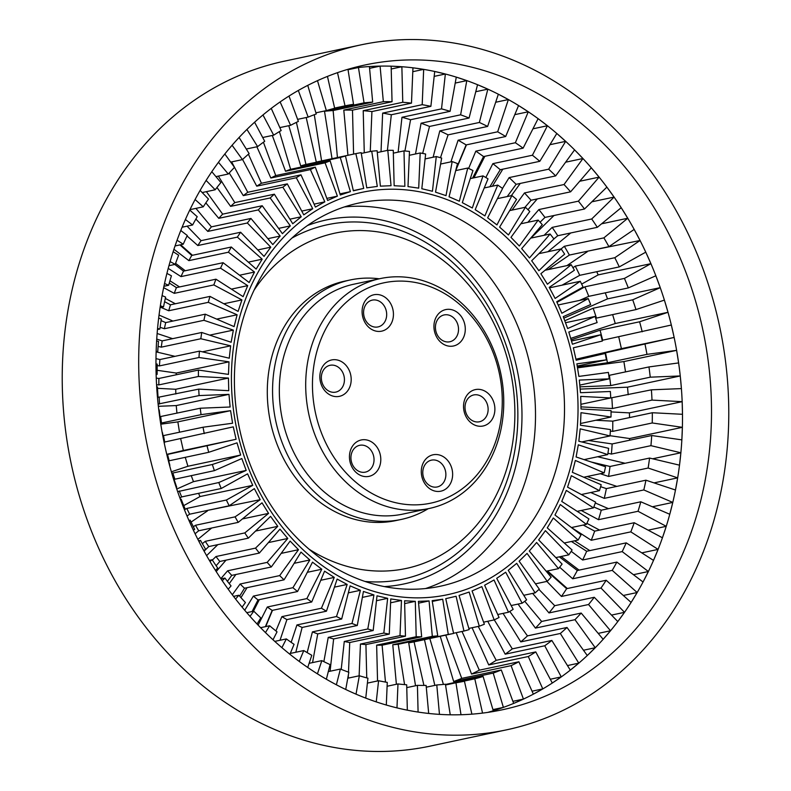 <?xml version="1.0" encoding="UTF-8"?>
<svg xmlns="http://www.w3.org/2000/svg" width="791" height="791" viewBox="0 0 791 791"><rect width="100%" height="100%" fill="white"/><g stroke="black" fill="none" stroke-linecap="round" stroke-linejoin="round"><path stroke-width="1.19" d="M443.395 490.361A18.608 15.533 -102 0 1 422.661 479.306A18.608 15.533 -102 0 1 430.541 455.616A18.608 15.533 -102 0 1 451.265 466.68A18.608 15.533 -102 0 1 443.395 490.361M429.592 460.748A13.714 11.45 78 0 0 423.422 477.082A13.714 11.45 78 0 0 437.176 486.959A13.714 11.45 78 0 0 439.064 486.356A13.714 11.45 78 0 0 445.234 470.022A13.714 11.45 78 0 0 431.471 460.144A13.714 11.45 78 0 0 429.592 460.748M485.634 425.172A18.608 15.533 -102 0 1 464.91 414.118A18.608 15.533 -102 0 1 472.781 390.428A18.608 15.533 -102 0 1 493.515 401.492A18.608 15.533 -102 0 1 485.634 425.172M471.841 395.559A13.714 11.45 78 0 0 465.662 411.893A13.714 11.45 78 0 0 479.425 421.771A13.714 11.45 78 0 0 481.314 421.168A13.714 11.45 78 0 0 487.483 404.834A13.714 11.45 78 0 0 473.72 394.946A13.714 11.45 78 0 0 471.841 395.559M456.041 345.163A18.608 15.533 -102 0 1 435.307 334.099A18.608 15.533 -102 0 1 443.187 310.408A18.608 15.533 -102 0 1 463.912 321.472A18.608 15.533 -102 0 1 456.041 345.163M442.238 315.55A13.714 11.45 78 0 0 436.068 331.874A13.714 11.45 78 0 0 449.832 341.761A13.714 11.45 78 0 0 451.71 341.148A13.714 11.45 78 0 0 457.88 324.814A13.714 11.45 78 0 0 444.127 314.937A13.714 11.45 78 0 0 442.238 315.55M384.199 330.331A18.608 15.533 -102 0 1 363.465 319.277A18.608 15.533 -102 0 1 371.345 295.587A18.608 15.533 -102 0 1 392.069 306.651A18.608 15.533 -102 0 1 384.199 330.331M370.396 300.718A13.714 11.45 78 0 0 364.226 317.053A13.714 11.45 78 0 0 377.979 326.93A13.714 11.45 78 0 0 379.868 326.327A13.714 11.45 78 0 0 386.038 309.993A13.714 11.45 78 0 0 372.274 300.115A13.714 11.45 78 0 0 370.396 300.718M341.949 395.52A18.608 15.533 -102 0 1 321.215 384.466A18.608 15.533 -102 0 1 329.096 360.775A18.608 15.533 -102 0 1 349.82 371.839A18.608 15.533 -102 0 1 341.949 395.52M328.146 365.907A13.714 11.45 78 0 0 321.977 382.241A13.714 11.45 78 0 0 335.74 392.118A13.714 11.45 78 0 0 337.619 391.515A13.714 11.45 78 0 0 343.788 375.181A13.714 11.45 78 0 0 330.035 365.304A13.714 11.45 78 0 0 328.146 365.907M371.543 475.539A18.608 15.533 -102 0 1 350.818 464.475A18.608 15.533 -102 0 1 358.689 440.795A18.608 15.533 -102 0 1 379.423 451.849A18.608 15.533 -102 0 1 371.543 475.539M357.75 445.926A13.714 11.45 78 0 0 351.57 462.26A13.714 11.45 78 0 0 365.333 472.138A13.714 11.45 78 0 0 367.222 471.525A13.714 11.45 78 0 0 373.392 455.191A13.714 11.45 78 0 0 359.628 445.313A13.714 11.45 78 0 0 357.75 445.926M446.262 498.142A112.629 94.03 78 0 0 493.94 354.764A112.629 94.03 78 0 0 368.468 287.815A112.629 94.03 78 0 0 320.79 431.194A112.629 94.03 78 0 0 446.262 498.142M364.137 283.801A117.533 98.124 -102 0 1 380.273 278.58A117.533 98.124 -102 0 1 498.231 363.277A117.533 98.124 -102 0 1 445.323 503.274A117.533 98.124 -102 0 1 429.187 508.494A117.533 98.124 -102 0 1 311.229 423.798A117.533 98.124 -102 0 1 364.137 283.801M380.273 278.58L353.903 284.187A117.533 98.124 78 0 0 337.767 289.407A117.533 98.124 78 0 0 284.859 429.404A117.533 98.124 78 0 0 402.817 514.101L429.187 508.494M379.265 278.798A122.427 102.207 78 0 0 350.245 279.965A122.427 102.207 78 0 0 333.446 285.403A122.427 102.207 78 0 0 278.323 431.224A122.427 102.207 78 0 0 401.195 519.45A122.427 102.207 78 0 0 418.004 514.012A122.427 102.207 78 0 0 428.168 508.712M350.245 279.965L344.975 281.082A122.427 102.207 78 0 0 328.166 286.52A122.427 102.207 78 0 0 273.053 432.351A122.427 102.207 78 0 0 395.925 520.577L401.195 519.45M309.133 549.241A171.4 143.092 78 0 0 429.651 560.859A171.4 143.092 78 0 0 502.196 342.671A171.4 143.092 78 0 0 311.259 240.8A171.4 143.092 78 0 0 254.03 290.228M291.919 238.091A181.188 151.269 -102 0 1 302.597 232.781A181.188 151.269 -102 0 1 504.45 340.476A181.188 151.269 -102 0 1 427.753 571.122A181.188 151.269 -102 0 1 364.958 581.444M344.362 206.935A195.881 163.529 -102 0 1 528.596 358.976A195.881 163.529 -102 0 1 438.105 583.718A195.881 163.529 -102 0 1 425.548 588.544M384.337 586.596A186.083 155.352 78 0 0 429.444 575.7A186.083 155.352 78 0 0 509.641 342.81A186.083 155.352 78 0 0 307.521 225.494M475.767 585.567A205.68 171.706 -102 0 1 246.634 463.318A205.68 171.706 -102 0 1 333.693 201.497A205.68 171.706 -102 0 1 562.816 323.756A205.68 171.706 -102 0 1 475.767 585.567M331.805 211.77A195.881 163.529 78 0 0 243.618 445.096A195.881 163.529 78 0 0 440.211 586.25A195.881 163.529 78 0 0 467.105 577.549A195.881 163.529 78 0 0 555.292 344.223A195.881 163.529 78 0 0 358.699 203.069A195.881 163.529 78 0 0 331.805 211.77M360.874 44.889L284.414 61.164A350.136 292.314 78 0 0 236.341 76.717A350.136 292.314 78 0 0 78.704 493.782A350.136 292.314 78 0 0 430.126 746.111L506.586 729.836A350.136 292.314 78 0 0 554.659 714.283A350.136 292.314 78 0 0 712.295 297.218A350.136 292.314 78 0 0 360.874 44.889A350.136 292.314 78 0 0 312.801 60.452A350.136 292.314 78 0 0 155.174 477.517A350.136 292.314 78 0 0 506.586 729.836M487.721 712.404A329.629 275.189 78 0 0 493.277 710.763A329.629 275.189 78 0 0 503.383 707.391A329.629 275.189 78 0 0 513.666 703.407A329.629 275.189 78 0 0 518.58 701.31A329.629 275.189 78 0 0 523.444 699.086L512.894 701.33M319.88 79.594A329.629 275.189 78 0 0 171.489 472.237A329.629 275.189 78 0 0 502.325 709.784A329.629 275.189 78 0 0 547.58 695.141A329.629 275.189 78 0 0 695.981 302.498A329.629 275.189 78 0 0 365.145 64.951A329.629 275.189 78 0 0 319.88 79.594M180.457 499.447L181.139 499.151L180.397 499.309M177.659 491.646L218.791 482.53L246.199 470.427L193.469 481.65L191.224 475.569M176.759 489.026L193.469 481.65M246.199 470.427L241.809 458.543L214.391 470.645L174.089 479.386M173.081 477.606L173.486 477.477A293.817 245.299 -102 0 0 176.739 487.266L176.235 487.483M171.776 473.245L212.344 464.495L240.642 455.043L237.023 442.851L208.725 452.304L168.681 460.886M167.257 455.28L167.257 455.28A293.817 245.299 -102 0 0 169.867 465.286L169.571 465.385M240.642 455.043L187.902 466.265L185.252 457.297M171.36 471.792L187.902 466.265M166.822 454.598L236.094 439.282L233.276 426.863L164.291 442.12M162.224 432.746L162.491 432.707A293.817 245.299 -102 0 0 164.439 442.861L164.202 442.92M236.094 439.282L183.354 450.494L180.664 438.629M166.763 454.36L183.354 450.494M163.035 435.703L203.05 427.229L232.584 423.234L230.586 410.667L177.856 421.88L160.771 424.194M230.586 410.667L201.062 414.652L160.622 423.195M160.029 416.659L200.252 408.225L230.132 406.999L228.975 394.363L176.235 405.575L158.368 406.307M228.975 394.363L199.095 395.579L158.121 404.053M157.458 397.28L158.062 397.25L157.468 397.379M158.783 409.916L159.218 409.896A293.817 245.299 -102 0 0 160.494 420.14M157.478 397.448L198.719 389.123L228.757 390.685L228.441 378.049L175.711 389.271L157.518 388.322M228.441 378.049L198.403 376.486L158.853 384.901L156.569 384.782M156.124 374.291L157.142 374.341L156.124 374.558M156.687 386.937L157.458 386.977A293.817 245.299 -102 0 0 158.062 397.25M156.252 378.088L158.902 378.474L198.452 370.059L228.47 374.39L228.994 361.843L176.264 373.055L157.142 370.297M228.994 361.843L198.976 357.502L159.426 365.917L157.191 365.6M156.143 351.323L157.755 351.55L156.134 351.896M155.965 363.919L157.221 364.107A293.817 245.299 -102 0 0 157.142 374.341M155.985 358.62L159.911 359.549L199.461 351.135L229.271 358.214L230.636 345.825L202.397 351.827M230.636 345.825L200.825 338.746L161.275 347.16L158.101 346.399M157.557 328.463L159.881 329.016L157.458 329.531M174.969 356.345L156.183 351.886M156.608 340.961L158.516 341.405A293.817 245.299 -102 0 0 157.755 351.55M156.727 339.072L162.185 340.891L201.735 332.477L231.15 342.256L233.345 330.104L209.714 335.127M233.345 330.104L203.93 320.315L164.38 328.73L160.108 327.316M160.346 305.82L163.519 306.878L160.079 307.61M172.636 338.667L157.122 333.505M158.655 318.15L161.324 319.04A293.817 245.299 -102 0 0 159.881 329.016M161.077 320.612L165.705 322.599L205.255 314.185L234.106 326.614L237.112 314.769L216.694 319.109M237.112 314.769L208.27 302.34L168.72 310.754L160.978 307.422M164.528 283.504L168.651 285.274L163.925 286.283M172.952 321.067L159.031 315.065M162.086 295.597L165.635 297.119A293.817 245.299 -102 0 0 163.519 306.878M164.607 301.687L170.46 304.812L210.011 296.398L238.111 311.387L241.917 299.918L223.833 303.774M241.917 299.918L213.827 284.928L174.267 293.342L163.638 287.667M170.105 261.603L175.236 264.342L168.948 265.687M175.355 303.764L165.339 298.425M166.911 273.399L171.429 275.802A293.817 245.299 -102 0 0 168.651 285.274M169.284 283.03L176.413 287.608L215.963 279.193L243.134 296.655L247.721 285.65L231.407 289.12M247.721 285.65L220.551 268.189L181.001 276.603L168.216 268.386M177.055 240.237L183.235 244.211L175.038 245.952M179.547 286.945L169.927 280.765M173.14 251.676L178.647 255.216A293.817 245.299 -102 0 0 175.236 264.342M174.762 264.451L183.532 271.115L223.082 262.701L249.165 282.535L254.494 272.045L239.554 275.228M254.494 272.045L228.421 252.22L188.871 260.635L173.921 249.274M185.391 219.512L192.599 224.99L182.098 227.225M185.292 270.749L175.582 263.363M180.753 230.527L187.269 235.471A293.817 245.299 -102 0 0 183.235 244.211M179.933 244.913L191.768 255.434L231.318 247.019L256.146 269.088L262.197 259.191L248.334 262.147M262.197 259.191L237.369 237.122L197.819 245.536L187.032 235.955M181.94 231.427L180.803 230.408M195.08 199.53L203.267 206.817L189.959 209.645M192.45 255.285L180.615 244.765M189.751 210.07L197.226 216.704A293.817 245.299 -102 0 0 192.599 224.99M187.052 226.167L201.082 240.652L240.632 232.238L264.056 256.413L270.779 247.168L257.777 249.936M270.779 247.168L247.356 222.993L207.806 231.407L195.861 219.077M206.115 180.417L215.182 189.781L202.189 192.549M200.113 190.413L208.458 199.035A293.817 245.299 -102 0 0 203.267 206.817M195.921 208.379L211.395 226.859L250.945 218.445L272.816 244.587L280.182 236.044L267.862 238.664M280.182 236.044L258.311 209.912L218.761 218.326L205.838 202.891M218.454 162.293L228.273 174.02L215.953 176.63M211.81 171.687L220.907 182.553A293.817 245.299 -102 0 0 215.182 189.781M206.402 191.649L222.666 214.153L262.216 205.739L282.407 233.671L290.346 225.89L278.59 228.391M290.346 225.89L270.166 197.958L230.616 206.372L216.961 187.487M232.079 145.257L242.441 159.594L230.675 162.106M224.822 153.998L234.492 167.376A293.817 245.299 -102 0 0 228.273 174.02M218.346 176.126L234.808 202.605L274.358 194.191L292.739 223.744L301.233 216.774L289.901 219.176M301.233 216.774L282.852 187.22L243.302 195.634L229.212 172.972M246.93 129.447L257.609 146.622L246.278 149.034M239.09 137.476L249.125 153.602A293.817 245.299 -102 0 0 242.441 159.594M231.634 161.898L247.761 192.282L287.311 183.868L303.764 214.865L312.742 208.745L301.757 211.078M312.742 208.745L296.289 177.748L256.739 186.162L242.57 159.475M262.968 114.972L273.686 135.172L262.701 137.505M254.593 122.229L264.708 141.302A293.817 245.299 -102 0 0 257.609 146.622M248.433 154.196L261.435 183.255L300.985 174.841L315.411 207.094L324.824 201.853L314.096 204.137M324.824 201.853L310.398 169.6L270.848 178.015L256.867 146.78M280.113 101.94L290.574 125.314L279.846 127.598M271.244 108.387L281.161 130.555A293.817 245.299 -102 0 0 273.686 135.172M263.413 142.242L275.743 175.572L315.293 167.158L327.612 200.459L337.401 196.138L326.851 198.383M337.401 196.138L325.081 162.837L285.531 171.251L272.292 135.469M298.316 90.471L308.164 117.108L297.614 119.352M288.992 96.057L298.375 121.428A293.817 245.299 -102 0 0 290.574 125.314M279.431 131.583L290.613 169.294L330.163 160.88L340.288 195.021L350.393 191.649L339.952 193.874M350.393 191.649L340.259 157.498L300.709 165.912L288.784 125.69M317.478 80.672L326.347 110.602L315.906 112.826M307.758 85.369L316.252 113.983A293.817 245.299 -102 0 0 308.164 117.108M296.407 122.368L305.939 164.439L345.489 156.025L353.359 190.809L363.722 188.406L353.32 190.611M363.722 188.406L355.841 153.622L316.291 162.036L306.206 117.523M337.5 72.663L345.024 105.846L334.623 108.06M327.454 76.411L334.662 108.258A293.817 245.299 -102 0 0 326.347 110.602M355.841 153.622A244.854 204.414 -102 0 1 361.171 152.643L366.757 187.843L377.297 186.419L371.721 151.219L361.299 153.434M332.022 158.684L324.508 111.274L364.058 102.86L358.452 67.512L348.04 69.727M347.971 69.301L353.518 104.293L333.762 108.486M314.284 114.705L321.601 160.899M371.721 151.219A244.854 204.414 -102 0 1 377.129 150.745L380.372 186.152L391.041 185.717L387.798 150.31L377.297 152.544M347.931 155.303L343.798 110.087L383.348 101.673L380.085 66.108L369.585 68.342M364.275 152.801L363.217 110.691L402.767 102.276L401.868 66.731L391.15 66.177A329.629 275.189 78 0 0 380.085 66.108L369.417 66.543L372.68 102.108L333.13 110.522L337.431 157.538M387.798 150.31A244.854 204.414 -102 0 1 393.265 150.339L394.155 185.737L404.873 186.29L403.983 150.893L393.335 153.157M381.025 151.743L382.646 113.103L422.196 104.689L423.669 69.371L412.951 67.818A329.629 275.189 78 0 0 401.868 66.731L391.219 69.005M401.868 66.731A329.629 275.189 78 0 0 391.15 66.177L392.039 101.723L352.489 110.137L353.597 154.097M403.983 150.893A244.854 204.414 -102 0 1 409.461 151.437L407.988 186.597L418.706 188.149L420.179 152.979L409.303 155.293M398.13 152.139L401.966 117.286L441.516 108.871L445.353 74.008L434.714 71.477A329.629 275.189 78 0 0 423.669 69.371L412.793 71.684M423.669 69.371A329.629 275.189 78 0 0 412.951 67.818L411.478 103.137L371.928 111.551L370.257 151.526M420.179 152.979A244.854 204.414 -102 0 1 425.627 154.018L421.811 188.733L432.45 191.264L436.276 156.549L425.093 158.932M415.512 153.968L421.069 123.218L460.619 114.814L466.789 80.613L456.288 77.123A329.629 275.189 78 0 0 445.353 74.008L434.17 76.381M445.353 74.008A329.629 275.189 78 0 0 434.714 71.477L430.877 106.34L391.327 114.754L387.402 150.389M436.276 156.549A244.854 204.414 -102 0 1 441.675 158.081L435.525 192.144L446.025 195.634L452.175 161.582L440.597 164.044M433.122 157.221L439.816 130.881L479.366 122.467L487.839 89.146L477.546 84.706A329.629 275.189 78 0 0 466.789 80.613L455.211 83.075M466.789 80.613A329.629 275.189 78 0 0 456.288 77.123L450.119 111.313L410.559 119.728L404.923 150.972M452.175 161.582A244.854 204.414 -102 0 1 457.485 163.599L449.051 196.781L459.344 201.221L467.778 168.038L455.705 170.609L466.443 144.852M450.919 161.848L458.108 140.215L497.658 131.8L508.376 99.557L498.35 94.208A329.629 275.189 78 0 0 487.839 89.146L475.767 91.716M487.839 89.146A329.629 275.189 78 0 0 477.546 84.706L469.073 118.027L429.523 126.441L422.661 153.434M467.778 168.038A244.854 204.414 -102 0 1 472.969 170.54L462.3 202.644L472.326 207.993L483.004 175.889L470.289 178.588M468.628 168.434L475.826 151.15L515.376 142.736L528.279 111.778L518.58 105.549A329.629 275.189 78 0 0 508.376 99.557L495.67 102.257M508.376 99.557A329.629 275.189 78 0 0 498.35 94.208L487.632 126.441L448.082 134.856L440.478 157.735M483.004 175.889A244.854 204.414 -102 0 1 488.037 178.845L475.193 209.674L484.893 215.913L497.737 185.084L484.24 187.951M485.812 177.51L492.862 163.648L532.412 155.234L547.421 125.739L538.107 118.66A329.629 275.189 78 0 0 528.279 111.778L514.783 114.655M528.279 111.778A329.629 275.189 78 0 0 518.58 105.549L505.676 136.507L466.126 144.921L456.13 168.908M497.737 185.084A244.854 204.414 -102 0 1 502.592 188.476L487.651 217.841L496.966 224.921L511.906 195.555L497.42 198.64M502.503 188.416L509.117 177.599L548.667 169.185L565.674 141.352L556.815 133.471A329.629 275.189 78 0 0 547.421 125.739L532.936 128.824M473.898 177.827L484.853 156.292M547.421 125.739A329.629 275.189 78 0 0 538.107 118.66L523.108 148.154L483.558 156.569L472.603 178.104M511.906 195.555A244.854 204.414 -102 0 1 516.543 199.381L499.605 227.096L508.465 234.976L525.402 207.252L509.681 210.604M511.995 210.109L524.482 192.945L564.032 184.53L582.947 158.516L574.582 149.885A329.629 275.189 78 0 0 565.674 141.352L549.953 144.694M492.378 186.221L502.789 169.185M565.674 141.352A329.629 275.189 78 0 0 556.815 133.471L539.808 161.305L500.258 169.719L489.847 186.765M525.402 207.252A244.854 204.414 -102 0 1 529.802 211.474L510.966 237.369L519.331 246.001L538.167 220.106L520.844 223.784M527.904 222.281L538.859 209.575L578.409 201.161L599.113 177.135L591.302 167.801A329.629 275.189 78 0 0 582.947 158.516L565.624 162.204M511.352 195.674L520.251 183.433M582.947 158.516A329.629 275.189 78 0 0 574.582 149.885L555.668 175.899L516.118 184.313L507.219 196.554M538.167 220.106A244.854 204.414 -102 0 1 542.29 224.684L521.674 248.611L529.486 257.945L550.101 234.017L530.692 238.14M544.099 235.293L552.167 227.393L591.717 218.978L614.083 197.088L606.875 187.111A329.629 275.189 78 0 0 599.113 177.135L579.704 181.258M527.983 209.704L537.267 198.917M599.113 177.135A329.629 275.189 78 0 0 591.302 167.801L570.598 191.827L531.048 200.242L524.917 207.361M550.101 234.017A244.854 204.414 -102 0 1 553.927 238.941L531.671 260.743L538.869 270.72L561.135 248.918L538.918 253.644M545.039 270.275L571.211 264.708L547.431 284.246L540.876 273.696L564.655 254.158A244.854 204.414 -102 0 0 561.135 248.918L564.329 246.288L603.879 237.873L627.757 218.247L621.202 207.697A329.629 275.189 78 0 0 614.083 197.088L591.856 201.814M530.909 238.101L553.997 215.498M614.083 197.088A329.629 275.189 78 0 0 606.875 187.111L584.509 209.002L544.959 217.416L540.075 222.202M572.961 267.704L575.255 266.132L614.805 257.718L640.057 240.484L634.184 229.42A329.629 275.189 78 0 0 627.757 218.247L601.575 223.813M547.936 251.726L570.756 232.969M627.757 218.247A329.629 275.189 78 0 0 621.202 207.697L597.314 227.314L557.764 235.728L553.898 238.902M571.211 264.708A244.854 204.414 -102 0 1 574.385 270.225L549.241 287.39L555.114 298.454L580.268 281.289L549.478 287.845M556.993 302.35L584.885 286.826L624.435 278.412L650.914 263.67L645.763 252.161A329.629 275.189 78 0 0 640.057 240.484L587.11 251.301M566.939 265.618L587.327 251.706M640.057 240.484A329.629 275.189 78 0 0 634.184 229.42L608.932 246.654L569.382 255.068L548.025 269.642M580.268 281.289A244.854 204.414 -102 0 1 583.076 287.054L556.716 301.737L561.867 313.246L588.227 298.573L558.159 304.97M564.774 320.76L593.171 308.223L632.721 299.809L660.248 287.657L655.848 275.772A329.629 275.189 78 0 0 650.914 263.67L598.174 274.892L596.75 271.699M581.652 284.088L598.174 274.892M650.914 263.67A329.629 275.189 78 0 0 645.763 252.161L619.284 266.903L579.734 275.317L562.025 285.175M588.227 298.573A244.854 204.414 -102 0 1 590.669 304.545L563.251 316.647L567.651 328.532L595.069 316.43L565.506 322.718M571.142 339.853L600.043 330.203L639.593 321.789L668.009 312.297L664.391 300.105A329.629 275.189 78 0 0 660.248 287.657L607.518 298.879L605.273 292.828M563.815 318.17L607.518 298.879M660.248 287.657A329.629 275.189 78 0 0 655.848 275.772L628.321 287.924L588.771 296.338L579.516 300.422M595.069 316.43A244.854 204.414 -102 0 1 597.116 322.58L568.818 332.032L572.437 344.223L600.725 334.771L571.478 340.99M576.006 359.47L674.14 337.441L671.332 325.022A329.629 275.189 78 0 0 668.009 312.297L615.269 323.519L612.62 314.571M570.707 338.4L615.269 323.519M668.009 312.297A329.629 275.189 78 0 0 664.391 300.105L635.974 309.597L595.692 318.259M600.725 334.771A244.854 204.414 -102 0 1 602.366 341.05L573.366 347.793L576.174 360.212L605.184 353.468L576.056 359.668M608.793 375.428L648.956 366.935L678.619 362.921L676.621 350.354A329.629 275.189 78 0 0 674.14 337.441L621.41 348.653L618.72 336.788M575.957 359.223L621.41 348.653M674.14 337.441A329.629 275.189 78 0 0 671.332 325.022L602.188 340.318M577.222 366.055L606.41 359.846L576.876 363.84L578.864 376.407L608.398 372.413A244.854 204.414 -102 0 1 609.208 378.849L579.328 380.075L580.485 392.712L610.365 391.496A244.854 204.414 -102 0 1 610.741 397.952L580.693 396.38L581.019 409.016L611.057 410.588A244.854 204.414 -102 0 1 611.008 417.015L580.99 412.684L580.456 425.232L610.474 429.572A244.854 204.414 -102 0 1 609.999 435.94L580.189 428.86L578.824 441.249L608.635 448.329A244.854 204.414 -102 0 1 607.725 454.598L578.3 444.819L576.105 456.971L605.53 466.759A244.854 204.414 -102 0 1 604.195 472.889L575.354 460.461L572.338 472.306L601.19 484.735A244.854 204.414 -102 0 1 599.449 490.677L571.349 475.688L567.543 487.147L595.633 502.137A244.854 204.414 -102 0 1 593.487 507.881L566.316 490.41L561.739 501.425L588.909 518.886A244.854 204.414 -102 0 1 586.368 524.374L560.295 504.539L554.966 515.02L581.039 534.854A244.854 204.414 -102 0 1 578.132 540.055L553.305 517.986L547.263 527.884L572.091 549.953A244.854 204.414 -102 0 1 568.828 554.837L545.404 530.662L538.681 539.907L562.104 564.082A244.854 204.414 -102 0 1 558.505 568.62L536.634 542.488L529.278 551.03L551.149 577.163A244.854 204.414 -102 0 1 547.243 581.336L527.053 553.403L519.104 561.185L539.294 589.117A244.854 204.414 -102 0 1 535.092 592.884L516.721 563.33L508.227 570.301L526.608 599.855A244.854 204.414 -102 0 1 522.149 603.207L505.686 572.209L496.708 578.33L513.171 609.327A244.854 204.414 -102 0 1 508.475 612.234L494.039 579.981L484.626 585.221L499.062 617.474A244.854 204.414 -102 0 1 494.157 619.917L481.838 586.615L472.059 590.936L484.369 624.228A244.854 204.414 -102 0 1 479.297 626.195L469.162 592.054L459.067 595.425L469.192 629.567A244.854 204.414 -102 0 1 463.971 631.05L456.091 596.266L445.738 598.668L453.619 633.453L414.069 641.867L423.927 685.421M608.813 398.357L651.398 389.825L681.407 388.599L680.25 375.952A329.629 275.189 78 0 0 678.619 362.921A329.629 275.189 78 0 0 676.621 350.354L623.891 361.576L577.509 367.845M676.621 350.354L646.969 354.368L607.419 362.782L577.351 366.846M595.752 420.258L612.768 421.148L652.318 412.734L682.485 414.296L682.168 401.66A329.629 275.189 78 0 0 681.407 388.599A329.629 275.189 78 0 0 680.25 375.952L627.51 387.175L580.149 389.103M680.25 375.952L650.242 377.178L610.692 385.593L579.941 386.848M579.783 385.108L609.208 378.849M588.474 440.518L612.155 443.939L651.705 435.525L681.852 439.875L682.376 427.328A329.629 275.189 78 0 0 682.485 414.296A329.629 275.189 78 0 0 682.168 401.66L629.428 412.882L611.057 411.923M682.168 401.66L652.002 400.098L612.452 408.512L580.96 406.871M580.901 404.3L610.741 397.952M591.292 462.023L610.019 466.472L649.579 458.058L679.509 465.167L680.873 452.778A329.629 275.189 78 0 0 681.852 439.875A329.629 275.189 78 0 0 682.376 427.328L629.646 438.54L610.019 435.712M682.376 427.328L652.229 422.967L612.679 431.382L610.375 431.055M580.535 423.501L611.008 417.015M600.626 486.692L606.381 488.611L645.931 480.196L675.474 490.015L677.669 477.863A329.629 275.189 78 0 0 679.509 465.167A329.629 275.189 78 0 0 680.873 452.778L652.634 458.78M680.873 452.778L650.934 445.659L611.384 454.074L607.933 453.253M581.751 441.951L609.999 435.94M625.088 463.269L597.63 456.743M593.823 507.011L601.259 510.205L640.809 501.791L669.769 514.269L672.785 502.423A329.629 275.189 78 0 0 675.474 490.015A329.629 275.189 78 0 0 677.669 477.863L654.038 482.886M677.669 477.863L648.126 468.035L608.576 476.449L600.329 473.71M584.094 459.63L607.725 454.598M616.832 486.386L587.149 476.508M583.224 525.036L594.674 531.147L634.224 522.732L662.433 537.781L666.249 526.322A329.629 275.189 78 0 0 669.769 514.269A329.629 275.189 78 0 0 672.785 502.423L652.357 506.774M672.785 502.423L643.815 489.945L604.265 498.36L590.729 492.536M583.778 477.23L604.195 472.889M608.497 508.672L595.326 502.997M571.428 541.479L586.675 551.278L626.225 542.863L653.504 560.404L658.092 549.399A329.629 275.189 78 0 0 662.433 537.781A329.629 275.189 78 0 0 666.249 526.322L648.165 530.168M666.249 526.322L638.03 511.273L598.48 519.687L581.237 510.482M581.365 494.523L599.449 490.677M599.568 530.099L586.873 523.326M559.356 556.854L577.311 570.499L616.861 562.085L643.043 581.998L648.383 571.517A329.629 275.189 78 0 0 653.504 560.404A329.629 275.189 78 0 0 658.092 549.399L641.788 552.869M658.092 549.399L630.813 531.859L591.253 540.273L571.448 527.548L586.368 524.374M577.183 511.352L593.487 507.881M589.799 550.615L574.553 540.817M546.868 571.102L566.633 588.672L606.183 580.258L631.119 602.426L637.16 592.528A329.629 275.189 78 0 0 643.043 581.998A329.629 275.189 78 0 0 648.383 571.517L633.443 574.691M648.383 571.517L622.191 551.604L582.641 560.018L571.201 551.317M579.061 570.123L561.116 556.478M538.958 589.424L554.718 605.698L594.268 597.284L617.791 621.568L624.514 612.323A329.629 275.189 78 0 0 631.119 602.426A329.629 275.189 78 0 0 637.16 592.528L623.308 595.475M637.16 592.528L612.234 570.37L572.684 578.785L559.652 567.206M564.27 543.002L578.132 540.055M567.315 588.534L547.54 570.954M524.74 601.279L541.637 621.469L581.187 613.055L603.157 639.306L610.514 630.763A329.629 275.189 78 0 0 617.791 621.568A329.629 275.189 78 0 0 624.514 612.323L611.512 615.091M624.514 612.323L600.992 588.039L561.442 596.454L546.868 581.415M555.826 557.606L568.828 554.837M509.79 611.433L527.468 635.885L567.018 627.471L587.288 655.521L595.237 647.74A329.629 275.189 78 0 0 603.157 639.306A329.629 275.189 78 0 0 610.514 630.763L598.194 633.383M610.514 630.763L588.544 604.522L548.994 612.936L532.65 593.398M546.195 571.24L558.505 568.62M494.266 619.867L512.291 648.867L551.841 640.453L570.301 670.135L578.794 663.155A329.629 275.189 78 0 0 587.288 655.521A329.629 275.189 78 0 0 595.237 647.74L583.471 650.242M595.237 647.74L574.968 619.689L535.418 628.103L518.046 604.077M535.477 583.837L547.243 581.336M478.229 626.423L496.214 660.317L535.764 651.903L552.296 683.029L561.274 676.908A329.629 275.189 78 0 0 570.301 670.135A329.629 275.189 78 0 0 578.794 663.155L567.463 665.567M578.794 663.155L560.335 633.472L520.785 641.887L503.056 613.381M523.771 595.297L535.092 592.884M462.003 631.465L479.326 670.175L518.886 661.76L533.371 694.152L542.784 688.912A329.629 275.189 78 0 0 552.296 683.029A329.629 275.189 78 0 0 561.274 676.908L550.279 679.242M561.274 676.908L544.742 645.772L505.192 654.187L487.721 621.281M511.154 605.54L522.149 603.207M445.738 635.133L461.736 678.381L501.286 669.967L513.666 703.407L523.444 699.086A329.629 275.189 78 0 0 533.371 694.152A329.629 275.189 78 0 0 542.784 688.912L532.046 691.196M542.784 688.912L528.289 656.52L488.739 664.934L472.089 627.728M497.737 614.518L508.475 612.234M523.444 699.086L511.075 665.646L471.525 674.061L456.229 632.691M483.608 622.161L494.157 619.917M429.8 638.525L443.415 684.413M492.931 709.606L503.383 707.391L493.277 710.763L483.103 676.473L445.442 684.482M503.383 707.391L493.208 673.092L453.658 681.506L440.241 636.3M468.855 628.42L479.297 626.195M461.005 714.728L455.942 682.781A293.817 245.299 -102 0 0 464.436 681.229L471.891 714.154M482.55 713.096L474.788 678.816L456.862 682.633M434.823 685.382L424.46 639.652M453.569 633.255L463.971 631.05M415.532 685.757L408.729 642.846L448.279 634.431L442.703 599.232L432.163 600.656L437.739 635.855L398.189 644.269L404.577 684.62M439.47 714.372L436.78 684.966A293.817 245.299 -102 0 0 445.402 684.205L450.247 714.797M445.521 684.996L455.942 682.781M442.703 599.232L432.281 601.447M396.39 684.274L392.771 644.744L432.321 636.33L429.078 600.923L418.409 601.358L421.662 636.765L382.102 645.179L385.484 682.079M418.093 712.058L417.421 685.352A293.817 245.299 -102 0 0 426.112 685.402L428.682 713.442M426.28 687.201L436.78 684.966M429.078 600.923L418.577 603.157M377.544 680.952L376.645 645.149L416.195 636.735L415.305 601.338L404.587 600.784L405.467 636.182L365.917 644.596L366.757 677.887M396.973 707.876L397.982 683.938A293.817 245.299 -102 0 0 406.693 684.788L407.335 710.17M406.762 687.616L417.421 685.352M415.305 601.338L404.656 603.602M359.124 675.801L360.449 644.052L399.999 635.638L401.472 600.478L390.754 598.925L389.281 634.095L349.731 642.51L348.495 672.142M348.376 674.822L348.238 678.114M376.249 701.874L378.582 680.735A293.817 245.299 -102 0 0 387.264 682.386L386.315 705.028M387.096 686.252L397.982 683.938M401.472 600.478L390.586 602.791M341.208 669.374L344.273 641.471L383.823 633.057L387.649 598.332L377.01 595.811L373.184 630.526L333.634 638.94L330.084 671.233M356.019 694.152L359.341 675.761A293.817 245.299 -102 0 0 367.934 678.203L365.749 698.097M367.4 683.108L378.582 680.735M387.649 598.332L376.467 600.715M323.855 661.642L328.235 637.398L367.785 628.983L373.935 594.931L363.435 591.441L357.285 625.493L317.735 633.907L312.554 662.601M336.383 684.769L340.387 669.038A293.817 245.299 -102 0 0 348.841 672.261L345.736 689.475M347.763 678.223L359.341 675.761M373.935 594.931L362.357 597.393M307.155 652.605L312.425 631.88L351.975 623.466L360.409 590.294L350.116 585.854L341.672 619.037L302.122 627.451L295.814 652.259M317.438 673.833L321.828 660.623A293.817 245.299 -102 0 0 330.084 664.608L326.367 679.232M328.305 671.608L340.387 669.038M360.409 590.294L348.337 592.855M291.157 642.332L296.932 624.949L336.482 616.535L347.16 584.43L337.134 579.081L326.456 611.186L286.906 619.6L280.034 640.265M299.245 661.434L303.774 650.568A293.817 245.299 -102 0 0 311.792 655.274L307.739 667.466M309.123 663.333L321.828 660.623M347.16 584.43L334.455 587.14M275.911 630.941L281.873 616.644L321.423 608.23L334.267 577.4L324.567 571.161L311.723 601.991L272.173 610.405L265.39 626.67M281.912 647.651L286.352 638.92A293.817 245.299 -102 0 0 294.074 644.339L289.931 654.276M290.287 653.435L303.774 650.568M334.267 577.4L320.77 580.268M265.707 626.601L272.48 610.345M258.103 625.117L267.318 607.004L306.868 598.589L321.808 569.233L312.494 562.154L297.554 591.52L258.004 599.934L252.102 611.532M265.479 632.592L269.652 625.76A293.817 245.299 -102 0 0 277.038 631.841L273.014 639.761M274.784 641.382L286.352 638.92M321.808 569.233L307.323 572.308M253.397 611.255L259.3 599.657M244.726 610.257L253.367 596.107L292.917 587.693L309.854 559.979L300.995 552.098L284.058 579.823L244.498 588.227L239.653 596.157M250.025 616.357L253.792 611.176A293.817 245.299 -102 0 0 260.793 617.89L257.045 624.01M260.585 627.688L269.652 625.76M309.854 559.979L294.133 563.321M240.958 597.64L247.039 587.693M232.307 594.743L240.108 584.015L279.658 575.601L298.494 549.705L290.129 541.074L271.293 566.969L231.743 575.383L227.422 581.326M235.589 599.034L238.852 595.247A293.817 245.299 -102 0 0 245.428 602.544L242.095 607.122M246.782 612.669L253.792 611.176M298.494 549.705L281.171 553.384M229.232 583.639L235.876 574.503M220.847 578.656L227.62 570.795L267.17 562.381L287.776 538.463L279.974 529.13L259.359 553.057L219.809 561.472L216.121 565.743M222.241 580.713L224.941 578.073A293.817 245.299 -102 0 0 231.051 585.913L228.213 589.206M233.543 596.374L238.852 595.247M287.776 538.463L268.376 542.586M216.2 571.557L226.028 560.147M212.354 560.087L215.973 556.538L255.523 548.123L277.789 526.331L270.581 516.355L248.315 538.157L208.765 546.571L204.088 551.149M210.011 561.501L212.146 559.751A293.817 245.299 -102 0 0 217.743 568.096L215.439 570.351M221.015 578.903L224.941 578.073M277.789 526.331L255.572 531.058M206.599 555.618L217.802 544.653M202.367 543.694L205.255 541.331L244.805 532.916L268.584 513.379L262.019 502.829L238.239 522.367L198.689 530.781L195.08 533.747M198.946 541.489L200.528 540.421A293.817 245.299 -102 0 0 205.581 549.201L203.821 550.655M209.338 560.354L212.146 559.751M268.584 513.379L242.402 518.945M197.869 539.373L211.691 528.012M193.34 526.747L195.515 525.264L235.065 516.849L260.219 499.685L254.346 488.62L229.192 505.785L189.642 514.199L187.022 515.989M189.089 520.775L190.166 520.171A293.817 245.299 -102 0 0 194.655 529.347L193.39 530.217M198.61 540.826L200.528 540.421M260.219 499.685L207.242 510.452M191.086 522.1L207.479 510.907M184.441 509.76L186.824 508.435L226.374 500.021L252.744 485.338L247.593 473.829L221.223 488.502L181.673 496.916L179.883 497.915M181.139 499.151A293.817 245.299 -102 0 0 185.015 508.662L184.184 509.127M188.94 520.438L190.166 520.171M252.744 485.338L200.004 496.56L198.561 493.327M183.739 505.617L200.004 496.56M179.498 432.232L177.856 421.88M176.937 413.179L176.235 405.575M175.829 393.997L175.711 389.271M176.185 374.796L176.264 373.055M380.085 66.108A329.629 275.189 78 0 0 369.417 66.543A329.629 275.189 78 0 0 358.452 67.512L350.403 68.599M625.533 371.918L623.891 361.576M628.202 394.758L627.51 387.175M629.547 417.579L629.428 412.882M629.577 440.231L629.646 438.54M229.192 505.785A244.854 204.414 -102 0 1 226.374 500.021M186.824 508.435A244.854 204.414 78 0 0 189.642 514.199M221.223 488.502A244.854 204.414 -102 0 1 218.791 482.53M179.241 490.944A244.854 204.414 78 0 0 181.673 496.916M238.239 522.367A244.854 204.414 -102 0 1 235.065 516.849M195.515 525.264A244.854 204.414 78 0 0 198.689 530.781M248.315 538.157A244.854 204.414 -102 0 1 244.805 532.916M205.255 541.331A244.854 204.414 78 0 0 208.765 546.571M259.359 553.057A244.854 204.414 -102 0 1 255.523 548.123M215.973 556.538A244.854 204.414 78 0 0 219.809 561.472M271.293 566.969A244.854 204.414 -102 0 1 267.17 562.381M227.62 570.795A244.854 204.414 78 0 0 231.743 575.383M284.058 579.823A244.854 204.414 -102 0 1 279.658 575.601M240.108 584.015A244.854 204.414 78 0 0 244.498 588.227M297.554 591.52A244.854 204.414 -102 0 1 292.917 587.693M253.367 596.107A244.854 204.414 78 0 0 258.004 599.934M311.723 601.991A244.854 204.414 -102 0 1 306.868 598.589M267.318 607.004A244.854 204.414 78 0 0 272.173 610.405M326.456 611.186A244.854 204.414 -102 0 1 321.423 608.23M281.873 616.644A244.854 204.414 78 0 0 286.906 619.6M341.672 619.037A244.854 204.414 -102 0 1 336.482 616.535M296.932 624.949A244.854 204.414 78 0 0 302.122 627.451M357.285 625.493A244.854 204.414 -102 0 1 351.975 623.466M312.425 631.88A244.854 204.414 78 0 0 317.735 633.907M373.184 630.526A244.854 204.414 -102 0 1 367.785 628.983M328.235 637.398A244.854 204.414 78 0 0 333.634 638.94M389.281 634.095A244.854 204.414 -102 0 1 383.823 633.057M344.273 641.471A244.854 204.414 78 0 0 349.731 642.51M405.467 636.182A244.854 204.414 -102 0 1 399.999 635.638M360.449 644.052A244.854 204.414 78 0 0 365.917 644.596M421.662 636.765A244.854 204.414 -102 0 1 416.195 636.735M376.645 645.149A244.854 204.414 78 0 0 382.102 645.179M437.739 635.855A244.854 204.414 -102 0 1 432.321 636.33M392.771 644.744A244.854 204.414 78 0 0 398.189 644.269M453.619 633.453A244.854 204.414 -102 0 1 448.279 634.431M408.729 642.846A244.854 204.414 78 0 0 414.069 641.867M483.103 676.473A293.817 245.299 -102 0 1 474.788 678.816M453.658 681.506A293.817 245.299 78 0 0 461.736 678.381M501.286 669.967A293.817 245.299 -102 0 1 493.208 673.092M471.525 674.061A293.817 245.299 78 0 0 479.326 670.175M518.886 661.76A293.817 245.299 -102 0 1 511.075 665.646M488.739 664.934A293.817 245.299 78 0 0 496.214 660.317M535.764 651.903A293.817 245.299 -102 0 1 528.289 656.52M505.192 654.187A293.817 245.299 78 0 0 512.291 648.867M551.841 640.453A293.817 245.299 -102 0 1 544.742 645.772M520.785 641.887A293.817 245.299 78 0 0 527.468 635.885M567.018 627.471A293.817 245.299 -102 0 1 560.335 633.472M535.418 628.103A293.817 245.299 78 0 0 541.637 621.469M581.187 613.055A293.817 245.299 -102 0 1 574.968 619.689M548.994 612.936A293.817 245.299 78 0 0 554.718 605.698M594.268 597.284A293.817 245.299 -102 0 1 588.544 604.522M561.442 596.454A293.817 245.299 78 0 0 566.633 588.672M606.183 580.258A293.817 245.299 -102 0 1 600.992 588.039M572.684 578.785A293.817 245.299 78 0 0 577.311 570.499M616.861 562.085A293.817 245.299 -102 0 1 612.234 570.37M582.641 560.018A293.817 245.299 78 0 0 586.675 551.278M626.225 542.863A293.817 245.299 -102 0 1 622.191 551.604M591.253 540.273A293.817 245.299 78 0 0 594.674 531.147M634.224 522.732A293.817 245.299 -102 0 1 630.813 531.859M598.48 519.687A293.817 245.299 78 0 0 601.259 510.205M640.809 501.791A293.817 245.299 -102 0 1 638.03 511.273M604.265 498.36A293.817 245.299 78 0 0 606.381 488.611M645.931 480.196A293.817 245.299 -102 0 1 643.815 489.945M608.576 476.449A293.817 245.299 78 0 0 610.019 466.472M649.579 458.058A293.817 245.299 -102 0 1 648.126 468.035M611.384 454.074A293.817 245.299 78 0 0 612.155 443.939M651.705 435.525A293.817 245.299 -102 0 1 650.934 445.659M612.679 431.382A293.817 245.299 78 0 0 612.768 421.148M652.318 412.734A293.817 245.299 -102 0 1 652.229 422.967M612.452 408.512A293.817 245.299 78 0 0 611.848 398.239M651.398 389.825A293.817 245.299 -102 0 1 652.002 400.098M610.692 385.593A293.817 245.299 78 0 0 609.406 375.349M648.956 366.935A293.817 245.299 -102 0 1 650.242 377.178M607.419 362.782A293.817 245.299 78 0 0 605.461 352.618M645.011 344.204A293.817 245.299 -102 0 1 646.969 354.368M605.184 353.468A244.854 204.414 -102 0 1 606.41 359.846M602.653 340.209A293.817 245.299 78 0 0 600.043 330.203M639.593 321.789A293.817 245.299 -102 0 1 642.203 331.795M596.424 318.012A293.817 245.299 78 0 0 593.171 308.223M632.721 299.809A293.817 245.299 -102 0 1 635.974 309.597M588.771 296.338A293.817 245.299 78 0 0 584.885 286.826M624.435 278.412A293.817 245.299 -102 0 1 628.321 287.924M579.734 275.317A293.817 245.299 78 0 0 575.255 266.132M614.805 257.718A293.817 245.299 -102 0 1 619.284 266.903M569.382 255.068A293.817 245.299 78 0 0 564.329 246.288M603.879 237.873A293.817 245.299 -102 0 1 608.932 246.654M557.764 235.728A293.817 245.299 78 0 0 552.167 227.393M591.717 218.978A293.817 245.299 -102 0 1 597.314 227.314M544.959 217.416A293.817 245.299 78 0 0 538.859 209.575M578.409 201.161A293.817 245.299 -102 0 1 584.509 209.002M531.048 200.242A293.817 245.299 78 0 0 524.482 192.945M564.032 184.53A293.817 245.299 -102 0 1 570.598 191.827M516.118 184.313A293.817 245.299 78 0 0 509.117 177.599M548.667 169.185A293.817 245.299 -102 0 1 555.668 175.899M500.258 169.719A293.817 245.299 78 0 0 492.862 163.648M532.412 155.234A293.817 245.299 -102 0 1 539.808 161.305M483.558 156.569A293.817 245.299 78 0 0 475.826 151.15M515.376 142.736A293.817 245.299 -102 0 1 523.108 148.154M466.126 144.921A293.817 245.299 78 0 0 458.108 140.215M497.658 131.8A293.817 245.299 -102 0 1 505.676 136.507M448.082 134.856A293.817 245.299 78 0 0 439.816 130.881M479.366 122.467A293.817 245.299 -102 0 1 487.632 126.441M429.523 126.441A293.817 245.299 78 0 0 421.069 123.218M460.619 114.814A293.817 245.299 -102 0 1 469.073 118.027M410.559 119.728A293.817 245.299 78 0 0 401.966 117.286M441.516 108.871A293.817 245.299 -102 0 1 450.119 111.313M391.327 114.754A293.817 245.299 78 0 0 382.646 113.103M422.196 104.689A293.817 245.299 -102 0 1 430.877 106.34M371.928 111.551A293.817 245.299 78 0 0 363.217 110.691M402.767 102.276A293.817 245.299 -102 0 1 411.478 103.137M352.489 110.137A293.817 245.299 78 0 0 343.798 110.087M383.348 101.673A293.817 245.299 -102 0 1 392.039 101.723M333.13 110.522A293.817 245.299 78 0 0 324.508 111.274M364.058 102.86A293.817 245.299 -102 0 1 372.68 102.108M345.024 105.846A293.817 245.299 -102 0 1 353.518 104.293M340.259 157.498A244.854 204.414 -102 0 1 345.489 156.025M305.939 164.439A244.854 204.414 78 0 0 300.709 165.912M325.081 162.837A244.854 204.414 -102 0 1 330.163 160.88M290.613 169.294A244.854 204.414 78 0 0 285.531 171.251M310.398 169.6A244.854 204.414 -102 0 1 315.293 167.158M275.743 175.572A244.854 204.414 78 0 0 270.848 178.015M296.289 177.748A244.854 204.414 -102 0 1 300.985 174.841M261.435 183.255A244.854 204.414 78 0 0 256.739 186.162M282.852 187.22A244.854 204.414 -102 0 1 287.311 183.868M247.761 192.282A244.854 204.414 78 0 0 243.302 195.634M270.166 197.958A244.854 204.414 -102 0 1 274.358 194.191M234.808 202.605A244.854 204.414 78 0 0 230.616 206.372M258.311 209.912A244.854 204.414 -102 0 1 262.216 205.739M222.666 214.153A244.854 204.414 78 0 0 218.761 218.326M247.356 222.993A244.854 204.414 -102 0 1 250.945 218.445M211.395 226.859A244.854 204.414 78 0 0 207.806 231.407M237.369 237.122A244.854 204.414 -102 0 1 240.632 232.238M201.082 240.652A244.854 204.414 78 0 0 197.819 245.536M228.421 252.22A244.854 204.414 -102 0 1 231.318 247.019M191.768 255.434A244.854 204.414 78 0 0 188.871 260.635M220.551 268.189A244.854 204.414 -102 0 1 223.082 262.701M183.532 271.115A244.854 204.414 78 0 0 181.001 276.603M213.827 284.928A244.854 204.414 -102 0 1 215.963 279.193M176.413 287.608A244.854 204.414 78 0 0 174.267 293.342M208.27 302.34A244.854 204.414 -102 0 1 210.011 296.398M170.46 304.812A244.854 204.414 78 0 0 168.72 310.754M203.93 320.315A244.854 204.414 -102 0 1 205.255 314.185M165.705 322.599A244.854 204.414 78 0 0 164.38 328.73M200.825 338.746A244.854 204.414 -102 0 1 201.735 332.477M162.185 340.891A244.854 204.414 78 0 0 161.275 347.16M198.976 357.502A244.854 204.414 -102 0 1 199.461 351.135M159.911 359.549A244.854 204.414 78 0 0 159.426 365.917M198.403 376.486A244.854 204.414 -102 0 1 198.452 370.059M158.902 378.474A244.854 204.414 78 0 0 158.853 384.901M199.095 395.579A244.854 204.414 -102 0 1 198.719 389.123M159.169 397.537A244.854 204.414 78 0 0 159.545 403.993M201.062 414.652A244.854 204.414 -102 0 1 200.252 408.225M160.702 416.639A244.854 204.414 78 0 0 161.502 423.066M204.276 433.606A244.854 204.414 -102 0 1 203.05 427.229M163.5 435.643A244.854 204.414 78 0 0 164.726 442.021M208.725 452.304A244.854 204.414 -102 0 1 207.084 446.025M167.534 454.439A244.854 204.414 78 0 0 169.175 460.718M214.391 470.645A244.854 204.414 -102 0 1 212.344 464.495M172.794 472.909A244.854 204.414 78 0 0 174.841 479.059M358.452 67.512A329.629 275.189 78 0 0 350.739 68.501"/></g></svg>
